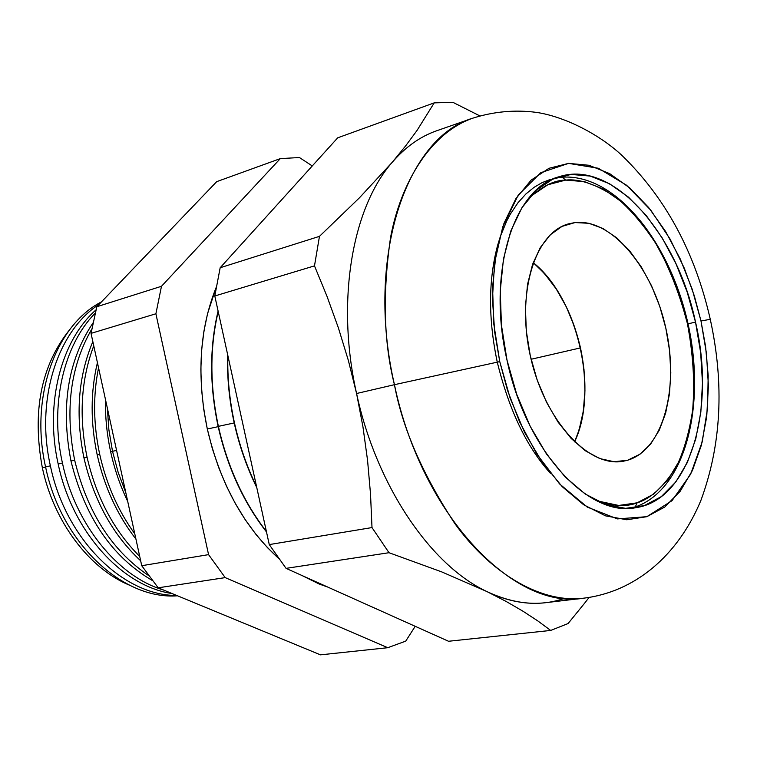 <?xml version="1.0" encoding="UTF-8"?>
<svg xmlns="http://www.w3.org/2000/svg" width="757" height="757" viewBox="0 0 757 757"><rect width="100%" height="100%" fill="white"/><g stroke="black" fill="none" stroke-linecap="round" stroke-linejoin="round"><path stroke-width="1.14" d="M562.934 177.204L561.732 177.289L562.934 177.204M527.392 199.876C540.952 186.752 553.698 180.157 565.649 180.1L562.224 177.185L565.649 180.1C579.55 178.529 596.554 184.434 616.662 197.804C630.392 209.235 643.933 225.198 657.284 245.713C669.898 268.934 679.966 294.993 687.507 323.892C692.901 353.226 694.775 380.97 693.119 407.134C689.627 431.093 684.035 450.983 676.323 466.795C663.596 486.855 650.537 498.872 637.129 502.818L635.293 506.963L637.129 502.818L653.707 494.113L667.901 479.9L679.303 460.862L687.602 437.83L692.617 411.685L694.245 383.354L692.513 353.774L687.507 323.892L679.389 294.653L668.412 266.975L654.89 241.748L639.23 219.842L621.894 202.053L603.433 189.108L584.451 181.633L565.649 180.1L547.746 184.793L531.49 195.77L527.402 199.867M627.695 460.209L623.465 461.202C589.041 468.157 545.191 421.337 530.704 357.597C515.791 293.962 534.688 232.654 568.687 223.826L575.055 222.558L562.593 226.125L575.055 222.558L588.861 223.296L602.894 228.463L616.624 237.764L629.587 250.775L641.33 266.956L651.503 285.711L659.763 306.386L665.848 328.264L669.576 350.633L670.806 372.737L669.481 393.848L665.611 413.218L659.281 430.156L650.67 444.009L640.025 454.181L627.695 460.209L614.107 461.732L599.762 458.572L585.218 450.708L571.081 438.369L557.966 421.971L546.459 402.137L537.073 379.711L530.26 355.648L526.314 331.017L525.405 306.907L527.544 284.348L532.587 264.316L540.28 247.605L550.244 234.831L562.006 226.409L575.055 222.558C611.902 218.413 652.742 268.11 665.848 328.264C679.426 388.322 663.198 449.724 627.695 460.209L619.15 461.713L627.695 460.209M574.582 441.889L579.086 429.976L583.306 411.221L584.953 390.82L583.988 369.463L580.487 347.898L574.554 326.835L566.387 306.964L556.253 288.985L544.472 273.523L533.202 262.603C556.083 282.616 571.847 311.051 580.487 347.898C587.962 383.6 585.994 414.931 574.582 441.889C599.128 390.773 577.667 297.794 533.202 262.603L544.472 273.523L556.253 288.985L566.387 306.964L574.554 326.835L580.487 347.898L531.092 359.263L580.487 347.898L583.988 369.463L584.953 390.82L583.306 411.221L579.086 429.976L574.582 441.889M634.782 507.095L630.789 508.24M550.405 473.267C526.758 447.15 509.045 410.105 497.264 362.12C488.189 318.82 488.341 279.778 497.718 244.984L500.462 236.165L506.849 220.713L510.398 214.042L517.987 202.725L525.964 193.915L534.073 187.32L542.107 182.636L549.942 179.56M554.654 178.321L561.732 177.289M596.857 500.812L618.734 505.458L637.129 502.818C626.805 507.01 613.378 506.338 596.847 500.812M42.345 467.76L45.609 467.05L42.345 467.76C31.87 411.089 41.181 364.798 70.287 328.907C41.181 364.798 31.87 411.089 42.345 467.76C53.785 521.847 89.307 568.592 129.428 585.161C89.307 568.592 53.785 521.847 42.345 467.76M45.581 466.937C29.589 397.056 55.791 325.255 101.485 301.863C55.791 325.255 29.589 397.056 45.581 466.937L50.388 465.81C35.324 399.611 57.523 331.036 99.072 304.371C57.523 331.036 35.324 399.611 50.388 465.81L45.581 466.937C61.147 543.024 122.861 600.14 177.517 595.797C122.861 600.14 61.147 543.024 45.581 466.937M58.175 463.994C44.568 403.632 61.099 340.527 95.978 309.906C61.099 340.527 44.568 403.632 58.175 463.994L62.424 463C49.527 405.506 63.55 345.239 95.145 313.218C63.55 345.239 49.527 405.506 62.424 463L58.175 463.994C72.237 531.669 122.255 586.363 172.047 593.535C122.255 586.363 72.237 531.669 58.175 463.994M70.969 461.004C60.522 406.49 67.856 360.493 92.95 323.012C67.856 360.493 60.522 406.49 70.969 461.004L74.65 460.142C64.761 409.688 70.467 366 91.786 329.049C70.467 366 64.761 409.688 74.65 460.142L70.969 461.004C84.784 516.984 111.922 556.83 152.375 580.524C111.922 556.83 84.784 516.984 70.969 461.004M83.97 457.966C75.265 415.177 78.217 376.399 92.837 341.644C78.217 376.399 75.265 415.177 83.97 457.966L87.074 457.237C78.756 416.757 80.98 379.607 93.754 345.807C80.98 379.607 78.756 416.757 87.074 457.237L83.97 457.966C93.859 500.519 112.755 534.792 140.67 560.786C112.755 534.792 93.859 500.519 83.97 457.966M97.199 454.872C90.386 422.633 90.462 391.889 97.426 362.65C90.462 391.889 90.386 422.633 97.199 454.872L99.687 454.295C93.329 424.317 92.95 395.495 98.552 367.807C92.95 395.495 93.329 424.317 99.687 454.295L97.199 454.872C104.428 487.035 117.344 515.101 135.929 539.088C117.344 515.101 104.428 487.035 97.199 454.872M110.645 451.73C106.869 434.3 105.157 416.946 105.497 399.649C105.157 416.946 106.869 434.3 110.645 451.73L116.578 450.415L112.509 451.295L108.876 429.721L107.352 408.127L108.876 429.721L112.509 451.295L110.645 451.73C114.468 469.151 120.155 485.701 127.706 501.371C120.155 485.701 114.468 469.151 110.645 451.73M218.13 426.418C209.49 385.502 209.481 347.047 218.101 311.042C209.481 347.047 209.49 385.502 218.13 426.418L234.206 422.945L218.376 426.352C209.784 385.673 209.727 347.406 218.205 311.543C209.727 347.406 209.784 385.673 218.376 426.352L218.13 426.418C227.374 467.211 243.499 502.393 266.502 531.972C243.499 502.393 227.374 467.211 218.13 426.418M207.304 429.011L218.177 426.664L207.304 429.011M327.743 587.063L301.92 575.481L319.255 584.054L327.743 587.063M278.576 558.363C243.934 526.844 220.173 483.704 207.295 428.935L212.32 448.541L218.716 467.627L226.381 485.956L235.219 503.329L245.126 519.539L255.97 534.414L267.609 547.784L278.576 558.363M234.15 422.69C229.163 399.734 226.986 377.014 227.62 354.531C226.986 377.014 229.163 399.734 234.15 422.69L234.405 422.624C229.503 400.056 227.318 377.696 227.848 355.553C227.318 377.696 229.503 400.056 234.405 422.624L234.15 422.69C239.221 445.627 246.763 467.268 256.774 487.593C246.763 467.268 239.221 445.627 234.15 422.69M499.752 361.619L494.7 332.247L492.438 298.864L494.567 262.802L502.771 226.797L518.214 195.126L540.782 172.7L568.564 163.38L598.314 168.253L626.569 185.238L650.85 210.266L670.096 239.089L684.366 268.357L694.368 295.996L700.991 320.996L710.321 319.303L700.991 320.996L706.47 353.519L708.41 385.729L706.726 416.605L701.389 445.154L692.475 470.371L680.183 491.274L664.826 506.982L646.838 516.69L626.805 519.775L605.449 515.829L583.6 504.73L562.196 486.666L542.201 462.224L524.573 432.332L510.18 398.277L499.752 361.619L493.801 324.072L492.561 287.414L496.043 253.34L503.982 223.343L515.905 198.637L531.159 180.109L548.986 168.291L568.564 163.38L589.088 165.291L609.745 173.675L629.815 187.982L648.635 207.513L665.611 231.481L680.269 259.008L692.172 289.165L700.991 320.996L705.571 346.422L708.183 375.586L707.587 407.909L702.25 441.776L690.668 474.147L672.017 500.68L646.838 516.69L617.409 518.905L587.205 507.058L559.612 483.96L536.836 454.124L519.605 421.886L507.55 390.451L499.752 361.619L394.444 384.688L499.752 361.619M436.742 130.743C420.334 136.44 405.506 146.943 392.277 162.253C405.515 146.943 420.334 136.44 436.751 130.743L472.803 118.168C430.156 132.986 400.623 183.431 390.565 237.424C382.436 293.64 383.723 342.722 394.444 384.688C365.167 257.787 406.358 137.443 472.803 118.168C493.886 111.516 515.072 109.585 536.344 112.377C562.479 116.152 597.141 132.645 621.232 154.75C665.289 197.17 694.973 252.015 710.274 319.303C724.506 384.556 721.374 444.955 700.868 500.5C677.979 555.6 635.038 592.012 583.59 598.181C513.833 610.511 421.706 515.243 394.444 384.688L356.575 393.508L394.444 384.688C402.421 428.055 422.52 474.308 454.749 523.437C487.811 569.633 537.848 603.726 583.59 598.181L545.665 602.686C526.815 604.947 507.228 601.238 486.902 591.558L441.7 571.885L389.013 552.714L371.999 527.572L269.265 544.586L286.061 568.365L389.013 552.714L286.061 568.365L448.541 641.264L550.68 630.439L448.541 641.264L286.061 568.365L269.265 544.586L371.999 527.572L370.523 494.103L367.571 460.445L362.963 426.882L356.575 393.508L348.352 360.427L338.379 327.847L327.005 296.337L314.486 265.868L319.463 236.354L220.173 267.741L214.799 295.987L314.486 265.868L214.799 295.987L269.265 544.586L214.799 295.987L220.173 267.741L319.463 236.354L359.433 197.814L392.277 162.253C352.119 207.673 335.786 301.437 356.575 393.508C376.295 485.767 430.837 565.517 486.902 591.558L506.13 601.446L486.902 591.558C430.837 565.517 376.295 485.767 356.575 393.508L362.963 426.882L367.571 460.445L370.523 494.103L371.999 527.572L389.013 552.714L441.7 571.885L486.902 591.558C514.505 604.474 540.337 606.745 564.4 598.38M695.522 322.103C715.952 408.771 690.318 500.14 635.643 507.71C588.369 517.684 525.916 450.406 507.01 360.152L516.728 394.359L530.127 426.144L546.545 454.096L565.186 476.995L585.17 493.99L605.591 504.503L625.594 508.344L644.377 505.6L661.287 496.639L675.755 482.02L687.356 462.48L695.778 438.861L700.85 412.054L702.477 383.023L700.67 352.715L695.522 322.103L687.214 292.145L675.992 263.777L662.186 237.906L646.185 215.423L628.48 197.142L609.622 183.809L590.233 176.078L571.015 174.422L552.705 179.163L536.07 190.367L521.876 207.815L510.805 230.999L503.452 259.083L500.254 290.915L501.437 325.132L507.01 360.152C486.666 272.35 513.473 188.304 559.243 176.684C612.763 159.14 677.032 233.241 695.522 322.103L688.037 323.826L695.522 322.103M216.701 181.652L96.82 306.736L91.039 333.364L141.739 565.706L158.185 587.811L320.457 654.843L387.754 647.708L320.457 654.843L158.185 587.811L225.208 577.619L208.572 554.635L141.739 565.706L158.185 587.811L225.208 577.619L208.572 554.635L155.895 313.777L161.478 286.288L96.82 306.736L91.039 333.364L155.895 313.777L161.478 286.288L280.298 158.62L299.412 157.522L312.272 165.944L299.412 157.522L280.298 158.62L216.701 181.652L280.298 158.62L161.478 286.288L96.82 306.736L216.701 181.652M176.684 595.456C123.372 595.844 65.49 539.268 50.388 465.81C65.49 539.268 123.372 595.844 176.684 595.456M163.597 590.044C118.064 576.692 75.388 524.762 62.424 463C75.388 524.762 118.064 576.692 163.597 590.044M148.684 575.604C111.922 550.661 87.244 512.167 74.65 460.142C87.244 512.167 111.922 550.661 148.684 575.604M139.723 556.461C113.91 530.6 96.357 497.529 87.074 457.237C96.357 497.529 113.91 530.6 139.723 556.461M134.784 533.808C118.083 510.701 106.387 484.196 99.687 454.295C106.387 484.196 118.083 510.701 134.784 533.808M125.832 492.788L118.196 472.453L112.509 451.295L118.196 472.453L125.832 492.788M266.388 531.461C243.574 501.957 227.573 466.918 218.376 426.352C227.573 466.918 243.574 501.957 266.388 531.461M256.547 486.552C246.773 466.501 239.392 445.192 234.405 422.624C239.392 445.192 246.773 466.501 256.547 486.552M568.081 623.55L550.68 630.439L537.792 620.91L523.021 611.24L506.13 601.446L523.021 611.24L537.792 620.91L550.68 630.439L568.081 623.55L584.953 602.771L568.081 623.55M337.726 137.812L434.215 102.867L452.96 102.356L479.9 115.916L452.96 102.356L434.215 102.867L337.726 137.812L220.173 267.741L337.726 137.812M589.097 597.415L584.953 602.771L589.097 597.415M392.277 162.253L405.676 145.836L417.012 130.478L434.215 102.867L417.012 130.478L405.676 145.836L392.277 162.253L359.433 197.814L319.463 236.354L314.486 265.868L327.005 296.337L338.379 327.847L348.352 360.427L356.575 393.508C335.786 301.437 352.119 207.673 392.277 162.253M405.724 641.132L387.754 647.708L225.208 577.619L387.754 647.708L405.724 641.132L415.205 626.313L405.724 641.132M216.095 287.632L207.588 313.502L203.907 331.329L201.655 350.008L200.851 369.34L201.523 389.098L203.68 409.035L207.295 428.935C196.536 376.257 199.479 329.153 216.095 287.632M208.572 554.635L155.895 313.777L91.039 333.364L141.739 565.706L208.572 554.635M554.711 178.302L562.375 177.166C615.943 173.684 670.106 242.59 688.047 323.835C706.167 405.023 685.946 489.325 635.255 506.972L630.846 508.24"/></g></svg>
